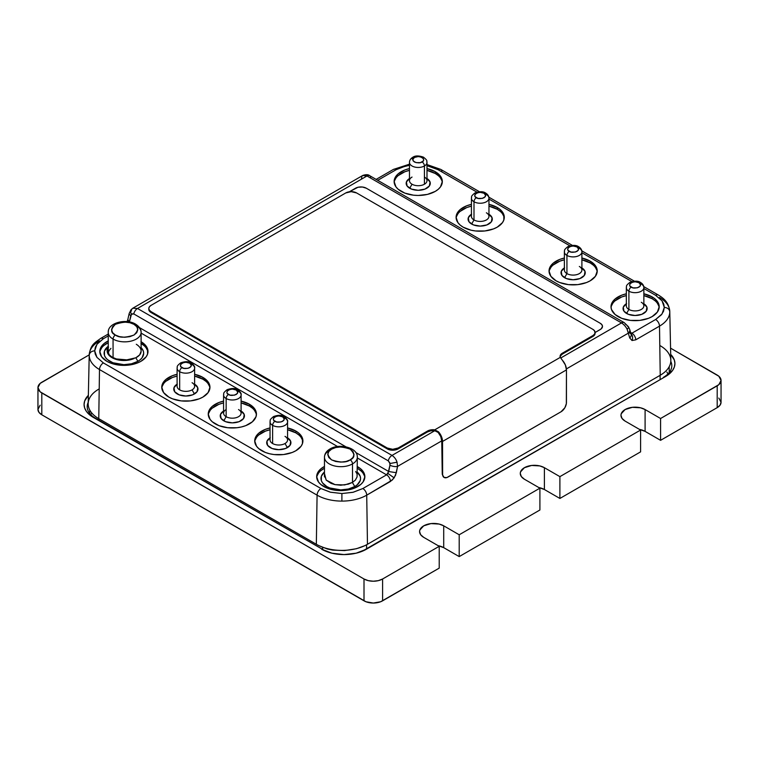 <?xml version="1.0" encoding="UTF-8"?>
<svg xmlns="http://www.w3.org/2000/svg" width="759" height="759" viewBox="0 0 759 759"><rect width="100%" height="100%" fill="white"/><g stroke="black" fill="none" stroke-linecap="round" stroke-linejoin="round"><path stroke-width="1.14" d="M136.297 344.273C139.561 346.36 141.165 348.694 141.108 351.275L141.108 332.366C141.231 331.56 141.127 327.698 135.614 324.159A3.283 1.897 -60 0 1 136.297 325.658A16.432 9.488 180 0 1 141.108 332.366A16.432 9.488 180 0 1 130.965 341.133A16.432 9.488 180 0 1 113.063 339.074L113.063 357.65L113.063 339.074A3.283 1.897 -60 0 1 115.387 335.051C110.463 332.822 110.463 329.245 115.387 324.321C123.907 321.474 130.102 321.474 133.973 324.321L129.903 322.717L124.675 322.091L119.457 322.717L115.387 324.321L112.617 326.674L111.535 329.681L112.617 332.698L115.387 335.051L119.457 336.645L124.675 337.271L129.903 336.645L133.973 335.051L136.743 332.698L137.825 329.681L136.743 326.674L133.973 324.321A3.283 1.897 -60 0 1 135.614 324.159A3.283 1.897 120 0 0 133.973 324.321C138.897 326.55 138.897 330.127 133.973 335.051C125.444 337.888 119.248 337.888 115.387 335.051A3.283 1.897 120 0 0 113.063 339.074A16.432 9.488 0 0 0 129.931 341.351A16.432 9.488 0 0 0 140.956 333.637M324.615 458.474A16.432 9.488 0 0 0 335.639 466.187A16.432 9.488 0 0 0 352.508 463.901A3.283 1.897 -120 0 0 350.184 459.878C346.322 462.724 340.127 462.724 331.598 459.878C326.674 454.954 326.674 451.377 331.598 449.148L328.827 451.501L327.746 454.518L328.827 457.525L331.598 459.878L335.677 461.481L340.895 462.108L346.113 461.481L350.184 459.878L352.954 457.525L354.036 454.518L352.954 451.501L350.184 449.148L346.113 447.554L340.895 446.928L335.677 447.554L331.598 449.148A3.283 1.897 -120 0 0 329.956 448.986C339.32 443.076 357.878 447.544 357.328 457.193A16.432 9.488 180 0 1 352.508 463.901L352.508 482.373L352.508 463.901A16.432 9.488 180 0 1 334.605 465.96A16.432 9.488 180 0 1 324.463 457.193A16.432 9.488 180 0 1 329.273 450.485A3.283 1.897 60 0 1 329.956 448.986A3.283 1.897 60 0 1 331.598 449.148C335.469 446.311 341.664 446.311 350.184 449.148C355.108 454.072 355.108 457.649 350.184 459.878A3.283 1.897 60 0 1 352.508 463.901A16.432 9.488 0 0 0 357.176 455.922M192.065 382.716L192.065 382.716A8.766 5.057 180 0 1 192.065 389.87A8.766 5.057 180 0 1 179.665 389.87A8.766 5.057 180 0 1 177.103 386.293A8.766 5.057 0 0 0 179.665 389.87L179.665 371.682A3.283 1.897 -60 0 1 181.989 367.66C179.94 366.73 179.94 365.24 181.989 363.191C185.547 362.005 188.128 362.005 189.741 363.191L185.86 362.261L183.687 362.517L180.841 364.168L180.386 365.421L180.841 366.682L183.687 368.324L188.042 368.324L190.888 366.682L191.344 365.421L189.741 363.191A3.283 1.897 -60 0 1 191.382 363.02A3.283 1.897 120 0 0 189.741 363.191C191.79 364.121 191.79 365.61 189.741 367.66C186.183 368.846 183.602 368.846 181.989 367.66A3.283 1.897 120 0 0 179.665 371.682A8.766 5.057 0 0 0 188.668 372.897A8.766 5.057 0 0 0 194.551 368.789M285.004 436.378L285.004 436.378A8.766 5.057 180 0 1 285.004 443.531A8.766 5.057 180 0 1 272.614 443.531A8.766 5.057 180 0 1 270.043 439.954A8.766 5.057 0 0 0 272.614 443.531L272.614 425.344A3.283 1.897 -60 0 1 274.938 421.321C272.889 420.391 272.889 418.902 274.938 416.852C278.487 415.666 281.067 415.666 282.68 416.852L278.809 415.923L276.637 416.179L273.781 417.829L273.335 419.082L273.781 420.344L276.637 421.985L280.982 421.985L283.838 420.344L284.283 419.082L282.68 416.852A3.283 1.897 -60 0 1 284.321 416.682A3.283 1.897 120 0 0 282.68 416.852C284.729 417.782 284.729 419.272 282.68 421.321C279.132 422.507 276.551 422.507 274.938 421.321A3.283 1.897 120 0 0 272.614 425.344A8.766 5.057 0 0 0 281.608 426.558A8.766 5.057 0 0 0 287.49 422.45M223.658 394.253A8.766 5.057 0 0 0 226.144 398.513A8.766 5.057 180 0 1 223.573 394.936L223.573 413.124A8.766 5.057 0 0 0 226.144 416.7L226.144 398.513A3.283 1.897 -60 0 1 228.468 394.49C226.41 393.56 226.41 392.071 228.468 390.022C232.017 388.836 234.597 388.836 236.21 390.022L232.339 389.092L230.157 389.348L227.311 390.999L226.856 392.251L227.311 393.513L230.157 395.154L234.512 395.154L237.368 393.513L237.814 392.251L236.21 390.022A3.283 1.897 -60 0 1 237.852 389.851A3.283 1.897 120 0 0 236.21 390.022C238.26 390.951 238.26 392.441 236.21 394.49C232.652 395.676 230.072 395.676 228.468 394.49A3.283 1.897 120 0 0 226.144 398.513A8.766 5.057 0 0 0 235.138 399.727A8.766 5.057 0 0 0 241.02 395.619M569.259 251.39C567.21 250.461 567.21 248.971 569.259 246.922C572.817 245.736 575.398 245.736 577.011 246.922A3.283 1.897 -60 0 1 578.652 246.76A3.283 1.897 120 0 0 577.011 246.922L573.14 245.992L570.958 246.258L568.111 247.899L567.656 249.161L568.111 250.413L570.958 252.054L575.313 252.054L578.159 250.413L578.614 249.161L577.011 246.922C579.06 247.851 579.06 249.341 577.011 251.39C573.453 252.576 570.872 252.576 569.259 251.39A3.283 1.897 120 0 0 566.935 255.413A3.283 1.897 -60 0 1 569.259 251.39M564.373 267.936A12.116 6.992 0 0 0 564.573 277.709L566.935 273.61L566.935 255.413A8.766 5.057 180 0 1 564.373 251.836A8.766 5.057 180 0 1 564.449 251.163A8.766 5.057 0 0 0 566.935 255.413L566.935 273.61A8.766 5.057 0 0 0 576.489 274.701A8.766 5.057 0 0 0 581.897 270.033L581.897 251.836A8.766 5.057 180 0 1 576.489 256.514A8.766 5.057 180 0 1 566.935 255.413A8.766 5.057 0 0 0 575.939 256.637A8.766 5.057 0 0 0 581.821 252.519M476.32 197.729C474.271 196.799 474.271 195.31 476.32 193.26C479.868 192.074 482.449 192.074 484.062 193.26A3.283 1.897 -60 0 1 485.703 193.099A3.283 1.897 120 0 0 484.062 193.26L480.191 192.331L478.018 192.596L475.162 194.238L474.717 195.499L475.162 196.752L478.018 198.393L482.363 198.393L485.219 196.752L485.665 195.499L484.062 193.26C486.111 194.19 486.111 195.68 484.062 197.729C480.513 198.915 477.933 198.915 476.32 197.729A3.283 1.897 120 0 0 473.995 201.752A3.283 1.897 -60 0 1 476.32 197.729M471.424 214.275A12.116 6.992 0 0 0 471.624 224.047L473.995 219.949L473.995 201.752A8.766 5.057 180 0 1 471.424 198.175A8.766 5.057 180 0 1 471.51 197.501A8.766 5.057 0 0 0 473.995 201.752L473.995 219.949A8.766 5.057 0 0 0 483.54 221.04A8.766 5.057 0 0 0 488.957 216.372L488.957 198.175A8.766 5.057 180 0 1 483.54 202.852A8.766 5.057 180 0 1 473.995 201.752A8.766 5.057 0 0 0 482.99 202.976A8.766 5.057 0 0 0 488.872 198.858M422.099 161.961C420.486 163.138 417.905 163.138 414.357 161.961C412.308 159.902 412.308 158.413 414.357 157.483A3.283 1.897 -120 0 0 412.716 157.322A3.283 1.897 60 0 1 414.357 157.483L412.754 159.722L413.2 160.974L416.055 162.625L420.401 162.625L423.256 160.974L423.702 159.722L423.256 158.46L420.401 156.819L418.228 156.563L414.357 157.483C415.96 156.297 418.551 156.297 422.099 157.483C424.148 159.532 424.148 161.022 422.099 161.961A3.283 1.897 60 0 1 424.423 165.984A3.283 1.897 -120 0 0 422.099 161.961M409.547 163.081A8.766 5.057 0 0 0 415.429 167.198A8.766 5.057 0 0 0 424.423 165.984L424.423 184.228A8.766 5.057 0 0 0 426.994 180.651L426.994 162.407A8.766 5.057 180 0 1 424.423 165.984A8.766 5.057 0 0 0 426.909 161.724M631.222 287.168C629.173 286.238 629.173 284.748 631.222 282.699C634.78 281.513 637.361 281.513 638.974 282.699A3.283 1.897 -60 0 1 640.615 282.528A3.283 1.897 120 0 0 638.974 282.699L635.103 281.769L632.921 282.025L630.074 283.676L629.619 284.929L630.074 286.19L632.921 287.832L637.275 287.832L640.122 286.19L640.577 284.929L638.974 282.699C641.023 283.629 641.023 285.118 638.974 287.168C635.416 288.354 632.835 288.354 631.222 287.168A3.283 1.897 120 0 0 628.898 291.19A3.283 1.897 -60 0 1 631.222 287.168M626.336 303.771A12.049 6.954 0 0 0 626.583 313.458L628.898 309.435L628.898 291.19A8.766 5.057 180 0 1 626.336 287.614A8.766 5.057 180 0 1 626.412 286.93A8.766 5.057 0 0 0 628.898 291.19L628.898 309.435A8.766 5.057 0 0 0 638.452 310.535A8.766 5.057 0 0 0 643.86 305.858L643.86 287.614A8.766 5.057 180 0 1 638.452 292.291A8.766 5.057 180 0 1 628.898 291.19A8.766 5.057 0 0 0 637.902 292.405A8.766 5.057 0 0 0 643.784 288.297M108.395 331.095A16.432 9.488 0 0 0 113.063 339.074A16.432 9.488 180 0 1 108.243 332.366L108.243 353.561M177.179 367.422A8.766 5.057 0 0 0 179.665 371.682A8.766 5.057 180 0 1 177.103 368.106L177.103 386.293M285.004 418.19A8.766 5.057 180 0 1 287.576 421.767A8.766 5.057 180 0 1 282.168 426.444A8.766 5.057 180 0 1 272.614 425.344A8.766 5.057 180 0 1 270.043 421.767A8.766 5.057 180 0 1 270.128 421.084A8.766 5.057 0 0 0 272.614 425.344L272.614 443.531A8.766 5.057 0 0 0 285.004 443.531L287.376 447.639A12.116 6.992 0 0 0 287.576 437.867M223.573 394.936L223.573 394.936C224.322 393.456 222.017 393.769 227.14 389.68C231.931 388.048 235.499 388.105 237.852 389.851C240.518 392.08 241.599 393.769 241.096 394.936A8.766 5.057 180 0 1 235.688 399.613A8.766 5.057 180 0 1 226.144 398.513L226.144 416.7A8.766 5.057 180 0 1 226.144 409.547M579.335 248.259A8.766 5.057 180 0 1 581.897 251.836C581.84 249.73 580.758 248.032 578.652 246.76C576.299 245.005 572.722 244.948 567.941 246.58C562.817 250.679 565.123 250.356 564.373 251.836L564.373 270.033A8.766 5.057 0 0 0 566.935 273.61A8.766 5.057 180 0 1 564.373 270.033M486.386 194.598A8.766 5.057 180 0 1 488.957 198.175C488.891 196.069 487.809 194.37 485.703 193.099C483.35 191.344 479.783 191.287 475.001 192.919C469.868 197.017 472.174 196.695 471.424 198.175L471.424 216.372A8.766 5.057 0 0 0 473.995 219.949A8.766 5.057 180 0 1 471.424 216.372M641.298 284.037A8.766 5.057 180 0 1 643.86 287.614C643.803 285.498 642.721 283.809 640.615 282.528C638.262 280.783 634.685 280.726 629.904 282.357C624.78 286.447 627.086 286.134 626.336 287.614L626.336 305.858A8.766 5.057 0 0 0 628.898 309.435A8.766 5.057 180 0 1 626.336 305.858M652.142 296.911A24.098 13.909 180 0 1 659.201 306.75A24.098 13.909 180 0 1 644.325 319.605A24.098 13.909 180 0 1 618.063 316.588A24.098 13.909 180 0 1 611.004 306.75A24.098 13.909 180 0 1 626.336 293.79L621.706 295.185L615.065 299.027L611.46 304.036L611.004 306.75L611.46 309.463L615.065 314.482L621.706 318.325L630.397 320.402L639.799 320.402L648.49 318.325L652.142 316.588L657.36 312.082L659.201 306.75L658.736 304.036L655.131 299.027L652.142 296.911L652.142 298.704L652.142 296.911A24.098 13.909 180 0 0 643.86 293.79L652.142 296.911M659.144 307.651A24.098 13.909 0 0 0 652.142 298.704L643.86 295.583A24.098 13.909 0 0 1 652.142 298.704L655.131 300.811M504.242 218.213A24.098 13.909 0 0 0 497.23 209.266L497.23 207.482A24.098 13.909 180 0 1 504.289 217.321A24.098 13.909 180 0 1 489.413 230.167A24.098 13.909 180 0 1 463.151 227.159A24.098 13.909 180 0 1 456.093 217.321A24.098 13.909 180 0 1 471.424 204.361L466.804 205.746L460.153 209.588L457.924 211.989L456.093 217.321L457.924 222.643L460.153 225.043L463.151 227.159L470.969 230.167L475.485 230.964L484.887 230.964L493.578 228.886L497.23 227.159L502.458 222.643L503.824 220.034L503.824 214.607L500.228 209.588L497.23 207.482L497.23 209.266L500.228 211.372M435.268 171.705A24.098 13.909 180 0 1 442.326 181.543A24.098 13.909 180 0 1 427.45 194.399A24.098 13.909 180 0 1 401.188 191.382A24.098 13.909 180 0 1 394.13 181.543A24.098 13.909 180 0 1 409.462 168.583L404.841 169.978L398.19 173.811L395.961 176.221L394.13 181.543L395.961 186.866L398.19 189.276L404.841 193.109L413.522 195.186L418.228 195.452L427.45 194.399L435.268 191.382L438.266 189.276L440.495 186.866L442.326 181.543L440.495 176.221L435.268 171.705L435.268 173.498L435.268 171.705A24.098 13.909 180 0 0 426.994 168.583L435.268 171.705M442.279 182.435A24.098 13.909 0 0 0 435.268 173.498L438.266 175.604M597.181 271.874A24.098 13.909 0 0 0 590.179 262.927L590.179 261.143A24.098 13.909 180 0 1 597.238 270.982A24.098 13.909 180 0 1 582.362 283.828A24.098 13.909 180 0 1 556.091 280.821A24.098 13.909 180 0 1 549.042 270.982A24.098 13.909 180 0 1 564.373 258.022L559.744 259.407L553.102 263.25L549.497 268.269L549.042 270.982L550.873 276.304L556.091 280.821L559.744 282.547L568.434 284.625L577.836 284.625L586.527 282.547L590.179 280.821L595.398 276.304L597.238 270.982L595.398 265.65L590.179 261.143L590.179 262.927L581.897 259.806A24.098 13.909 0 0 1 590.179 262.927L593.168 265.033M249.379 404.234A24.098 13.909 180 0 1 256.438 414.072A24.098 13.909 180 0 1 241.561 426.928A24.098 13.909 180 0 1 215.3 423.911A24.098 13.909 180 0 1 208.241 414.072A24.098 13.909 180 0 1 223.573 401.113L218.953 402.507L212.302 406.35L210.072 408.75L208.241 414.072L210.072 419.404L212.302 421.805L218.953 425.647L227.634 427.725L237.036 427.725L241.561 426.928L245.726 425.647L252.377 421.805L255.973 416.786L256.438 414.072L254.597 408.75L249.379 404.234L249.379 406.027L249.379 404.234A24.098 13.909 180 0 0 241.096 401.113L249.379 404.234M256.381 414.974A24.098 13.909 0 0 0 249.379 406.027L252.377 408.133M209.911 388.143A24.098 13.909 0 0 0 202.909 379.196L202.909 377.403A24.098 13.909 180 0 1 209.958 387.242A24.098 13.909 180 0 1 195.082 400.097A24.098 13.909 180 0 1 168.821 397.08A24.098 13.909 180 0 1 161.762 387.242A24.098 13.909 180 0 1 177.103 374.282L172.473 375.677L165.832 379.519L162.227 384.528L161.762 387.242L163.602 392.574L168.821 397.08L172.473 398.817L181.164 400.894L190.566 400.894L199.256 398.817L202.909 397.08L208.127 392.574L209.958 387.242L208.127 381.919L202.909 377.403L202.909 379.196L194.627 376.075A24.098 13.909 0 0 1 202.909 379.196L205.898 381.303M141.108 341.73A24.098 13.909 180 0 1 147.996 351.474A24.098 13.909 180 0 1 133.119 364.32A24.098 13.909 180 0 1 106.858 361.312A24.098 13.909 180 0 1 99.799 351.474A24.098 13.909 180 0 1 108.243 340.895L103.869 343.742L100.264 348.761L99.799 351.474L101.64 356.796L106.858 361.312L110.51 363.039L119.201 365.117L123.897 365.383L128.603 365.117L137.294 363.039L140.937 361.312L146.164 356.796L147.54 354.187L147.54 348.761L146.164 346.142L140.937 341.635M147.948 352.366A24.098 13.909 0 0 0 141.108 343.523M302.86 441.804A24.098 13.909 0 0 0 295.849 432.858L295.849 431.065A24.098 13.909 180 0 1 302.907 440.903A24.098 13.909 180 0 1 288.031 453.759A24.098 13.909 180 0 1 261.77 450.742A24.098 13.909 180 0 1 254.711 440.903A24.098 13.909 180 0 1 270.043 427.943L265.422 429.338L258.772 433.18L256.542 435.581L254.711 440.903L256.542 446.235L258.772 448.635L265.422 452.478L269.587 453.759L274.113 454.556L283.515 454.556L292.196 452.478L295.849 450.742L301.076 446.235L302.443 443.617L302.443 438.19L298.847 433.18L295.849 431.065L295.849 432.858L298.847 434.964M357.812 466.842A24.098 13.909 180 0 1 364.87 476.68A24.098 13.909 180 0 1 349.994 489.536A24.098 13.909 180 0 1 323.732 486.519A24.098 13.909 180 0 1 316.674 476.68A24.098 13.909 180 0 1 324.463 466.434L320.734 468.948L317.139 473.967L316.674 476.68L318.505 482.003L320.734 484.413L327.385 488.246L331.55 489.536L340.772 490.589L349.994 489.536L354.159 488.246L360.81 484.413L363.039 482.003L364.87 476.68L364.405 473.967L360.81 468.948L357.812 466.842L357.812 468.635L357.812 466.842A24.098 13.909 180 0 0 357.328 466.567L357.812 466.842M364.823 477.572A24.098 13.909 0 0 0 357.812 468.635L360.81 470.741M409.462 178.555A12.049 6.954 0 0 0 409.708 188.251L412.033 184.228A8.766 5.057 180 0 1 412.033 177.075L412.033 177.075M355.658 471.491L357.166 474.176L357.062 476.965L355.364 480.086L352.394 482.439L354.757 486.547A19.781 11.423 0 0 0 357.328 472.212M223.573 411.036A12.116 6.992 0 0 0 223.772 420.809L226.144 416.7L223.772 420.809A12.116 6.992 0 0 0 240.802 420.865A12.116 6.992 0 0 0 241.096 411.036M177.103 384.206A12.116 6.992 0 0 0 177.397 394.035A12.116 6.992 0 0 0 194.427 393.978L192.065 389.87L194.427 393.978A12.116 6.992 0 0 0 194.627 384.206M137.891 361.331A19.781 11.423 0 0 0 141.108 347.622L143.299 351.028L143.688 353.258L142.18 357.631L140.349 359.605L137.891 361.331L135.842 357.783L137.891 361.331L131.468 363.808L123.897 364.681L112.911 362.755L107.455 359.605L105.624 357.631L104.495 355.487L104.495 351.028L108.243 346.275A19.781 11.423 0 0 0 110.833 361.834A19.781 11.423 0 0 0 137.891 361.331M108.404 346.806L107.142 349.975L107.769 353.201L110.207 356.132L114.324 358.485L122.702 360.193L128.632 359.823L133.963 358.286A16.432 9.488 0 0 1 126.772 359.861L116.355 358.95L121.421 359.899L126.772 359.861L135.842 357.783C139.324 355.914 141.079 353.741 141.108 351.275L139.665 354.88L135.842 357.783L133.963 358.286A16.783 9.687 180 0 1 112.028 357.375L112.028 357.669A16.783 9.687 0 0 0 133.963 358.571A16.783 9.687 180 0 1 112.028 357.669L112.028 357.375A16.783 9.687 180 0 1 107.114 350.525A16.783 9.687 180 0 1 108.243 347.024M357.328 457.193L357.062 476.965L355.364 480.086L352.394 482.439L344.633 484.954L335.013 484.631L326.18 480.086L324.605 474.052L324.605 475.618M370.724 177.113A5.474 3.159 120 0 0 369.718 175.699A5.474 3.159 120 0 0 366.995 175.974L621.498 322.917L560.825 357.944L621.498 322.917C623.993 324.558 625.881 326.702 627.162 329.34C625.881 326.702 623.993 324.558 621.498 322.917A5.474 3.159 -60 0 1 624.23 322.641A5.474 3.159 120 0 0 621.498 322.917L366.995 175.974L362.688 175.509M628.329 333.163L627.162 329.34C628.803 327.556 628.936 326.55 627.551 326.342C628.936 326.55 628.803 327.556 627.152 329.34L628.329 333.163A5.474 3.833 -16.2 0 0 629.723 329.51A5.474 3.833 -16.2 0 0 629.704 329.453A5.474 3.833 -16.2 0 1 629.714 329.501A5.474 3.833 -16.2 0 1 628.329 333.163L566.404 368.912L628.329 333.163L629.723 337.973A5.474 3.833 -16.2 0 0 631.118 334.311A5.474 3.833 -16.2 0 0 629.581 332.47L630.482 333.448C632.636 335.08 633.148 337.442 632.029 340.525L629.723 337.973L628.329 333.163M666.848 372.024L667.986 373.893M90.805 414.642L91.735 412.943M95.549 418.275A28.481 16.442 180 0 1 87.209 406.653A28.481 16.442 180 0 1 88.205 402.346A28.481 16.442 0 0 0 95.549 418.275L93.338 417.412A31.612 18.254 180 0 1 88.357 395.335L84.685 400.942L84.078 404.509L84.685 408.067L86.488 411.492L89.41 414.651L93.338 417.412L323.884 550.104L95.549 418.275M364.168 550.104A28.481 16.442 180 0 1 360.164 552.03A28.481 16.442 0 0 0 364.168 550.104L366.379 549.241A31.612 18.254 180 0 1 361.047 551.717A31.612 18.254 180 0 1 327.006 551.717A31.612 18.254 180 0 1 321.674 549.241L331.93 553.197L344.026 554.582L356.123 553.197L366.379 549.241L665.662 376.455L364.168 550.104M327.879 552.03A28.481 16.442 180 0 1 323.884 550.104A28.481 16.442 0 0 0 327.879 552.03M670.795 361.379A28.481 16.442 180 0 1 671.791 365.696A28.481 16.442 180 0 1 663.451 377.318A28.481 16.442 0 0 0 670.795 361.379M670.7 354.434A31.612 18.254 180 0 1 665.662 376.455L672.512 370.534L674.315 367.109L674.922 363.542L674.315 359.984L670.7 354.434M40.161 405.211L37.95 409.424L38.946 412.327L41.802 414.793L364.007 600.815L364.007 578.994L41.802 392.972L41.802 414.793L365.999 601.764L373.305 603.044L380.61 601.764L439.214 568.13L439.214 546.309L382.602 578.994L382.602 600.815L382.602 578.994A13.14 7.59 180 0 1 364.007 578.994L364.007 600.815A13.14 7.59 0 0 0 382.602 600.815L439.214 568.13L439.214 546.309L423.731 537.363A14.127 8.159 180 0 1 419.585 531.594A14.127 8.159 180 0 1 428.313 524.061A14.127 8.159 180 0 1 443.711 525.826L459.204 534.772L459.204 556.594L539.905 510.001L539.905 488.17L524.412 479.233A14.127 8.159 180 0 1 520.276 473.464A14.127 8.159 180 0 1 529.004 465.922A14.127 8.159 180 0 1 544.402 467.696L559.895 476.633L559.895 498.454L640.596 451.861L640.596 430.04L625.103 421.093A14.127 8.159 180 0 1 620.966 415.325A14.127 8.159 180 0 1 629.695 407.792A14.127 8.159 180 0 1 645.093 409.556L660.577 418.503L660.577 440.324L717.198 407.64L717.198 385.819A13.14 7.59 180 0 0 721.05 380.449A13.14 7.59 180 0 0 717.198 375.079L670.567 348.153L718.839 376.236L721.05 380.449L718.839 384.661L660.577 418.503L645.093 409.556L640.511 407.792L632.342 407.327L625.103 409.556L621.241 413.74L620.966 415.325L622.048 418.446L625.103 421.093L640.596 430.04L559.895 476.633L544.402 467.696L539.82 465.922L531.651 465.457L524.412 467.696L520.551 471.87L520.276 473.464L521.357 476.586L524.412 479.233L539.905 488.17L459.204 534.772L443.711 525.826L439.129 524.061L430.96 523.596L423.731 525.826L419.86 530L419.585 531.594L420.666 534.716L423.731 537.363L439.214 546.309L382.602 578.994L378.333 580.644L373.305 581.214L368.276 580.644L364.007 578.994L40.161 391.815L37.95 387.602L40.161 383.39L89.22 354.861L41.802 382.242A13.14 7.59 180 0 0 37.95 387.602L37.95 409.424A13.14 7.59 0 0 0 41.802 414.793L41.802 392.972A13.14 7.59 180 0 1 37.95 387.602M443.711 525.826L443.711 547.647A14.127 8.159 0 0 0 438.095 545.664L443.711 547.647L443.711 525.826M459.204 556.594L443.711 547.647L459.204 556.594L539.905 510.001L539.905 488.17L459.204 534.772L459.204 556.594M544.402 467.696L544.402 489.517A14.127 8.159 0 0 0 538.786 487.525L544.402 489.517L544.402 467.696M559.895 498.454L544.402 489.517L559.895 498.454L640.596 451.861L640.596 430.04L559.895 476.633L559.895 498.454M645.093 431.378A14.127 8.159 0 0 0 639.476 429.395L645.093 431.378L645.093 409.556L645.093 431.378L660.577 440.324L645.093 431.378M721.05 380.449L721.05 402.27L720.054 405.173L717.198 407.64L717.198 385.819L660.577 418.503L660.577 440.324L717.198 407.64A13.14 7.59 0 0 0 721.05 402.27L718.839 398.058M127.076 321.598L127.806 319.634L129.381 321.93L130.814 315.573A5.474 2.268 -167.4 0 1 129.201 313.42L127.806 319.634L129.419 321.807L131.449 314.264C130.064 311.854 130.197 310.127 131.848 309.103C130.197 310.127 130.064 311.854 131.449 314.264L133.764 313.922L388.276 460.855L389.965 463.521L397.033 462.203L389.965 463.521L389.965 465.201A5.474 2.154 11 0 0 397.574 466.387L397.033 462.203C396.141 459.337 394.462 457.079 392.005 455.419A5.474 3.159 120 0 0 388.276 460.855L389.728 462.696L389.965 465.201L387.953 473.474L394.149 477.866L396.34 472.715L388.741 471.529L386.578 474.84L357.328 457.943L386.578 474.84A5.474 3.159 60 0 1 390.449 481.462L394.149 477.866L387.953 473.474L386.578 474.84A5.474 3.159 60 0 1 390.449 481.462L366.72 495.162A35.104 20.265 180 0 1 341.901 501.101A35.104 20.265 180 0 1 317.082 495.162A5.474 3.159 -60 0 1 320.953 488.53L330.231 492.164L341.901 493.54L341.901 501.101L341.901 493.54L353.239 492.24L362.849 488.53L386.578 474.84L362.849 488.53A5.474 3.159 60 0 1 366.72 495.162A5.474 3.159 -120 0 0 362.849 488.53L352.897 492.325L341.901 493.54L330.563 492.24L320.953 488.53A5.474 3.159 120 0 0 317.082 495.162L99.495 369.548A5.474 3.159 -60 0 1 103.376 362.916L320.953 488.53L103.376 362.916L96.943 357.366L103.376 362.916A5.474 3.159 -60 0 0 99.495 369.548L317.082 495.162L316.342 544.279A36.147 20.872 0 0 0 367.46 544.279L366.72 495.162A35.104 20.265 180 0 1 341.901 501.101A35.104 20.265 180 0 1 317.082 495.162L316.342 544.279L98.765 418.664L99.495 369.548A35.104 20.265 180 0 1 89.22 355.212C89.609 352.555 91.431 351.094 94.695 350.819L95.435 347.015L97.579 343.457L103.376 338.723A5.474 3.159 -120 0 0 100.634 338.448A5.474 3.159 60 0 1 103.376 338.723L96.953 344.273L94.695 350.819L96.943 357.366L95.255 354.159L94.695 350.819C91.431 351.094 89.609 352.555 89.22 355.212A35.104 20.265 0 0 0 99.495 369.548L98.765 418.664L316.342 544.279A36.147 20.872 180 0 0 318.998 545.674L327.3 548.985L332.67 550.095L344.539 550.588L356.455 548.719L364.586 545.768M629.704 329.463L628.414 326.712L624.24 322.641L369.728 175.708C368.295 174.466 365.99 174.371 362.802 175.433L132.92 308.154L131.089 309.663L129.201 313.401A5.474 2.268 -167.4 0 1 129.21 313.391A5.474 2.268 12.6 0 0 129.201 313.42A5.474 2.268 12.6 0 0 130.814 315.573L131.943 313.856L133.764 313.922A5.474 3.159 -60 0 1 137.502 308.477L366.995 175.974L362.65 175.528M441.918 171.847A5.474 3.159 120 0 0 440.789 169.418A5.474 3.159 120 0 0 438.047 169.693L426.994 165.661L438.047 169.693L476.965 192.16L438.047 169.693A5.474 3.159 120 0 1 440.789 169.418L426.994 164.551M108.243 334.055L100.634 338.448C94.799 342.821 90.577 344.387 89.22 354.965A35.104 20.265 0 0 0 89.22 355.212A35.104 20.265 180 0 1 89.22 354.965A35.104 20.265 180 0 1 99.495 340.886M655.624 319.501A5.474 3.159 60 0 1 659.505 326.133A35.104 20.265 0 0 0 669.78 311.797C669.391 309.141 667.569 307.68 664.305 307.404L663.565 311.209L661.421 314.767L655.624 319.501L662.047 313.951L664.305 307.404L662.057 300.858L655.624 295.308L643.86 288.515L655.624 295.308A5.474 3.159 -60 0 1 658.366 295.033A5.474 3.159 120 0 0 655.624 295.308L662.057 300.858L663.745 304.065L664.305 307.404C667.569 307.68 669.391 309.141 669.78 311.797A35.104 20.265 0 0 0 669.78 311.551A35.104 20.265 180 0 1 669.78 311.797A35.104 20.265 180 0 1 659.505 326.133A5.474 3.159 -120 0 0 655.624 319.501L631.905 333.201L655.624 319.501M107.114 350.667A16.783 9.687 0 0 0 107.114 350.81A16.783 9.687 0 0 0 112.028 357.669A16.783 9.687 180 0 1 107.114 350.667M108.243 350.743L107.693 352.072L108.243 350.743M108.509 347.195L107.474 350.516L109.305 354.88L107.588 351.654L108.328 347.47M109.305 354.88L112.285 357.233L116.355 358.95L112.285 357.233L109.305 354.88M238.535 409.547L238.535 409.547A8.766 5.057 180 0 1 238.535 416.7A8.766 5.057 180 0 1 226.144 416.7A8.766 5.057 0 0 0 235.688 417.801A8.766 5.057 0 0 0 241.096 413.124L241.096 394.936A8.766 5.057 180 0 0 238.535 391.359M270.043 437.867A12.116 6.992 0 0 0 270.346 447.696A12.116 6.992 0 0 0 287.376 447.639L285.004 443.531A8.766 5.057 0 0 0 287.576 439.954L287.576 421.767C288.078 420.6 286.987 418.911 284.321 416.682C281.969 414.936 278.401 414.879 273.619 416.511C268.487 420.6 270.802 420.287 270.043 421.767L270.043 439.954M357.223 472.126L360.174 476.244L360.553 478.474L360.174 480.694L357.223 484.811L354.757 486.547L348.343 489.024L340.772 489.887L329.786 487.961L326.787 486.547L322.499 482.838L321.37 480.694L321.37 476.244L324.463 472.003A19.781 11.423 0 0 0 328.125 487.25A19.781 11.423 0 0 0 354.757 486.547L352.394 482.439L348.324 484.157L340.763 485.219L335.013 484.631L331.076 483.388L326.18 480.086L324.463 474.584M641.298 302.281L641.298 302.281A8.766 5.057 180 0 1 641.298 309.435A8.766 5.057 180 0 1 628.898 309.435L626.583 313.458A12.049 6.954 0 0 0 643.499 313.533A12.049 6.954 0 0 0 643.86 303.771M579.335 266.456L579.335 266.456A8.766 5.057 180 0 1 579.335 273.61A8.766 5.057 180 0 1 566.935 273.61L564.573 277.709A12.116 6.992 0 0 0 581.603 277.766A12.116 6.992 0 0 0 581.897 267.936M486.386 212.795L486.386 212.795A8.766 5.057 180 0 1 486.386 219.949A8.766 5.057 180 0 1 473.995 219.949L471.624 224.047A12.116 6.992 0 0 0 488.654 224.104A12.116 6.992 0 0 0 488.957 214.275M424.423 177.075A8.766 5.057 180 0 1 424.423 184.228A8.766 5.057 180 0 1 412.033 184.228L409.708 188.251A12.049 6.954 0 0 0 426.624 188.317A12.049 6.954 0 0 0 426.994 178.555M317.139 475.751L318.505 473.142M320.734 470.741L324.463 468.227A24.098 13.909 0 0 0 316.721 477.572M357.328 468.36L357.812 468.635A24.098 13.909 0 0 0 357.328 468.36M363.039 473.142L364.405 475.751M301.076 437.374L302.443 439.983M255.176 439.983L256.542 437.374M258.772 434.964L265.422 431.131L270.043 429.736A24.098 13.909 0 0 0 254.758 441.804M287.576 429.736L295.849 432.858A24.098 13.909 0 0 0 287.576 429.736M270.242 437.753L266.931 441.33L267.614 445.372L272.083 448.512L278.809 449.689L285.536 448.512L290.004 445.372L290.688 441.33L287.376 437.753M147.54 350.544L146.164 347.935M143.935 345.525L140.937 343.419M99.856 352.366A24.098 13.909 0 0 1 108.243 342.679L103.869 345.525M101.64 347.935L100.264 350.544M161.819 388.143A24.098 13.909 0 0 1 177.103 376.075L172.473 377.47L165.832 381.303M163.602 383.712L162.227 386.322M209.503 386.322L208.127 383.712M194.427 384.092L197.748 387.669L197.055 391.71L192.596 394.851L185.86 396.027L179.133 394.851L174.674 391.71L173.982 387.669L177.302 384.092M208.706 413.152L210.072 410.543M212.302 408.133L218.953 404.3L223.573 402.906A24.098 13.909 0 0 0 208.289 414.974M241.096 402.906L249.379 406.027A24.098 13.909 0 0 0 241.096 402.906M254.597 410.543L255.973 413.152M223.772 410.923L220.452 414.499L221.144 418.541L225.603 421.681L232.339 422.858L239.066 421.681L243.525 418.541L244.218 414.499L240.907 410.923M549.089 271.874A24.098 13.909 0 0 1 564.373 259.806L559.744 261.2L553.102 265.033M550.873 267.443L549.497 270.052M596.773 270.052L595.398 267.443M581.698 267.823L585.018 271.399L584.326 275.441L579.867 278.581L573.14 279.758L566.404 278.581L561.945 275.441L561.252 271.399L564.573 267.823M394.595 180.614L395.961 178.004M398.19 175.604L404.841 171.762L409.462 170.367A24.098 13.909 0 0 0 394.177 182.435M426.994 170.367L435.268 173.498A24.098 13.909 0 0 0 426.994 170.367M440.495 178.004L441.861 180.614M409.708 178.412L406.407 181.97L407.099 185.993L411.53 189.114L418.228 190.291L424.917 189.114L429.357 185.993L430.04 181.97L426.748 178.412M502.458 213.782L503.824 216.391M456.557 216.391L457.924 213.782M460.153 211.372L466.804 207.539L471.424 206.144A24.098 13.909 0 0 0 456.14 218.213M488.957 206.144L497.23 209.266A24.098 13.909 0 0 0 488.957 206.144M471.624 214.161L468.312 217.738L468.996 221.78L473.464 224.92L480.191 226.097L486.917 224.92L491.386 221.78L492.069 217.738L488.758 214.161M658.736 305.83L657.36 303.221M611.052 307.651A24.098 13.909 0 0 1 626.336 295.583L621.706 296.978L615.065 300.811M612.836 303.221L611.46 305.83M643.623 303.619L646.915 307.186L646.232 311.199L641.791 314.33L635.103 315.497L628.405 314.33L623.964 311.199L623.281 307.186L626.583 303.619M287.576 427.943A24.098 13.909 180 0 1 295.849 431.065L287.576 427.943M194.627 374.282A24.098 13.909 180 0 1 202.909 377.403L194.627 374.282M581.897 258.022A24.098 13.909 180 0 1 590.179 261.143L581.897 258.022M488.957 204.361A24.098 13.909 180 0 1 497.23 207.482L488.957 204.361M324.605 476.405L324.605 476.984M108.243 335.905L103.376 338.723L108.243 335.905M337.565 446.539L141.108 333.116L337.565 446.539M631.867 281.589L581.897 252.738L631.867 281.589M569.905 245.821L488.957 199.076L569.905 245.821M409.462 165.253L405.761 165.984L396.151 169.693L377.726 180.329L396.151 169.693A5.474 3.159 -120 0 0 393.409 169.418A5.474 3.159 60 0 1 396.151 169.693L400.638 167.559L409.462 165.253M630.482 333.448L631.905 333.201A5.474 3.159 60 0 1 635.776 339.823L632.029 340.525C633.148 337.442 632.636 335.08 630.482 333.448L631.905 333.201L630.568 332.423L631.905 333.201A5.474 3.159 60 0 1 635.776 339.823L659.505 326.133L660.235 375.25A36.147 20.872 0 0 0 670.823 360.231L669.78 311.551C668.85 302.006 663.271 298.078 658.366 295.033L643.765 286.608M139.58 327.679L345.962 446.833L139.58 327.679M355.8 452.506L388.741 471.529L396.34 472.715L397.574 466.387A5.474 2.154 -169 0 1 389.965 465.201L388.741 471.529L355.8 452.506M631.118 334.321A5.474 3.833 163.8 0 1 629.723 337.973L632.029 340.525L635.776 339.823L659.505 326.133L660.235 375.25A36.147 20.872 180 0 0 660.235 345.734M659.505 297.462A35.104 20.265 180 0 1 669.78 311.551M89.22 354.965L88.177 403.646A36.147 20.872 0 0 0 98.765 418.664A36.147 20.872 180 0 1 98.765 389.149M131.079 309.663L131.848 309.103L130.671 312.291L131.838 309.103M443.37 476.927L442.241 473.777L441.747 440.875L397.574 466.387L395.524 475.343L392.412 479.954L366.72 495.162L367.46 544.288L660.235 375.259L367.46 544.288A36.147 20.872 180 0 1 364.804 545.674A36.147 20.872 180 0 1 318.998 545.674M626.479 325.023L625.236 324.046M361.967 176.24L361.426 179.067M132.778 308.239L137.502 308.477A5.474 3.159 120 0 0 133.764 313.922L388.276 460.855A5.474 3.159 -60 0 1 392.005 455.419L137.502 308.477L392.005 455.419C394.462 457.079 396.141 459.337 397.033 462.203L397.574 466.387L441.747 440.875A8.766 5.057 -120 0 0 438.152 432.431L434.746 430.742L392.005 455.419L434.746 430.742L430.884 430.789L427.554 431.918L396.966 449.461L392.707 450.201L388.447 449.461L151.05 312.518L149.381 311.086L148.802 309.387A7.666 4.431 0 0 0 151.05 312.518L151.05 311.626A7.666 4.431 180 0 1 148.802 308.496A7.666 4.431 180 0 1 151.05 305.365L345.762 192.947A7.666 4.431 180 0 1 356.607 192.947L592.845 329.33A7.666 4.431 180 0 1 595.094 332.461A7.666 4.431 180 0 1 592.845 335.592L562.324 353.21L562.324 354.111L560.37 356.028M369.718 175.699A5.474 3.159 120 0 0 366.995 175.974L137.502 308.477M660.112 375.335L660.112 379.244L660.112 375.335M366.588 548.71L366.588 544.772L366.588 548.71M364.434 545.844L356.455 548.719L344.539 550.588L332.67 550.095L322.594 547.353L322.594 549.355L322.594 547.353M98.888 420.211L98.888 418.74L98.888 420.211M602.494 326.427L601.194 328.884L595.094 332.518L600.246 329.539A7.666 4.431 0 0 0 602.494 326.427A7.666 4.431 0 0 0 602.494 326.417A7.666 4.431 180 0 1 600.246 329.539L601.906 328.106L602.494 326.408L601.906 324.719L600.246 323.277A7.666 4.431 180 0 1 602.494 326.408L602.494 326.408M594.98 332.603L594.733 334.691L592.845 336.484L562.324 354.111A7.666 4.431 0 0 0 560.123 356.787M349.349 191.78L355.487 188.232A7.666 4.431 180 0 1 366.331 188.232L600.246 323.277L366.331 188.232L362.404 187.018L357.973 187.274L349.349 191.78M151.05 311.626L151.05 312.518L387.28 448.911L387.28 448.019L151.05 311.626L387.28 448.019L387.28 448.911A7.666 4.431 0 0 0 398.124 448.911L398.124 448.019A7.666 4.431 180 0 1 387.28 448.019L392.707 449.309L398.124 448.019L398.124 448.911L427.554 431.918L427.554 431.017L398.124 448.019L427.554 431.017A7.666 4.431 180 0 1 434.746 429.841L434.746 430.742A7.666 4.431 0 0 0 427.554 431.918L427.554 431.017L429.101 430.334L434.746 429.841L560.294 357.366A7.666 4.431 180 0 1 560.085 356.341A7.666 4.431 180 0 1 562.324 353.21L562.324 354.111L592.845 336.484L592.845 335.592L592.845 336.484A7.666 4.431 0 0 0 595.094 333.362L594.506 330.772L592.845 329.33L356.607 192.947L351.189 191.648L345.762 192.947L151.05 305.365L149.381 306.797L148.802 308.496L149.381 310.184L151.05 311.626M442.288 474.479L441.747 440.875L440.742 436.51L438.152 432.431L438.474 431.805A9.858 5.692 60 0 1 442.525 441.453L441.747 441.007L442.525 441.453L442.63 475.096L444.11 477.449L446.89 477.563L561.034 411.776L447.943 477.069A7.666 4.431 -60 0 1 444.11 477.449A7.666 4.431 -60 0 1 442.525 473.939L442.525 441.453L566.451 369.899A9.858 5.692 -120 0 0 562.4 360.259L565.351 364.927L566.451 369.899L566.451 402.393A7.666 4.431 -60 0 1 561.034 411.776L564.867 407.735L566.347 403.674L566.451 369.899L442.525 441.453L440.135 434.006L438.474 431.805L434.746 429.841L434.746 430.742L438.152 432.431L438.474 431.805L434.746 429.841L560.294 357.366L562.4 360.259L560.294 357.366L560.37 355.136L561.138 354.102L592.845 335.592L594.506 334.159L595.094 332.461M412.033 158.83A3.283 1.897 60 0 1 412.716 157.322C410.61 158.593 409.528 160.291 409.462 162.407A8.766 5.057 180 0 1 409.462 162.398M424.423 165.984A8.766 5.057 180 0 1 414.869 167.075A8.766 5.057 180 0 1 409.462 162.407L409.462 180.651A8.766 5.057 0 0 0 412.033 184.228A8.766 5.057 0 0 0 424.423 184.228L424.423 165.984M192.065 364.529A8.766 5.057 180 0 1 194.627 368.106A8.766 5.057 180 0 1 189.219 372.783A8.766 5.057 180 0 1 179.665 371.682L179.665 389.87A8.766 5.057 0 0 0 192.065 389.87A8.766 5.057 0 0 0 194.627 386.293L194.627 368.106C195.129 366.939 194.048 365.25 191.382 363.02C189.019 361.275 185.452 361.218 180.67 362.849C175.547 366.939 177.853 366.625 177.103 368.106M108.252 353.239L109.021 350.696L110.937 348.362M329.956 448.986C326.436 451.045 324.605 453.787 324.463 457.193L324.463 476.88M631.109 334.273L629.714 329.472M440.789 169.418L479.47 191.752M488.853 197.169L572.409 245.413M581.802 250.831L634.372 281.181M409.462 164.191L393.409 169.418L376.122 179.399M628.158 332.148L630.226 333.343M669.22 366.644L669.22 372.517M89.78 410.059L89.78 413.475M148.802 308.496L148.802 309.387M412.716 157.322C415.069 155.567 418.636 155.51 423.418 157.141C428.55 161.24 426.235 160.927 426.994 162.407M135.614 324.159C126.25 318.239 107.693 322.717 108.243 332.366"/></g></svg>
